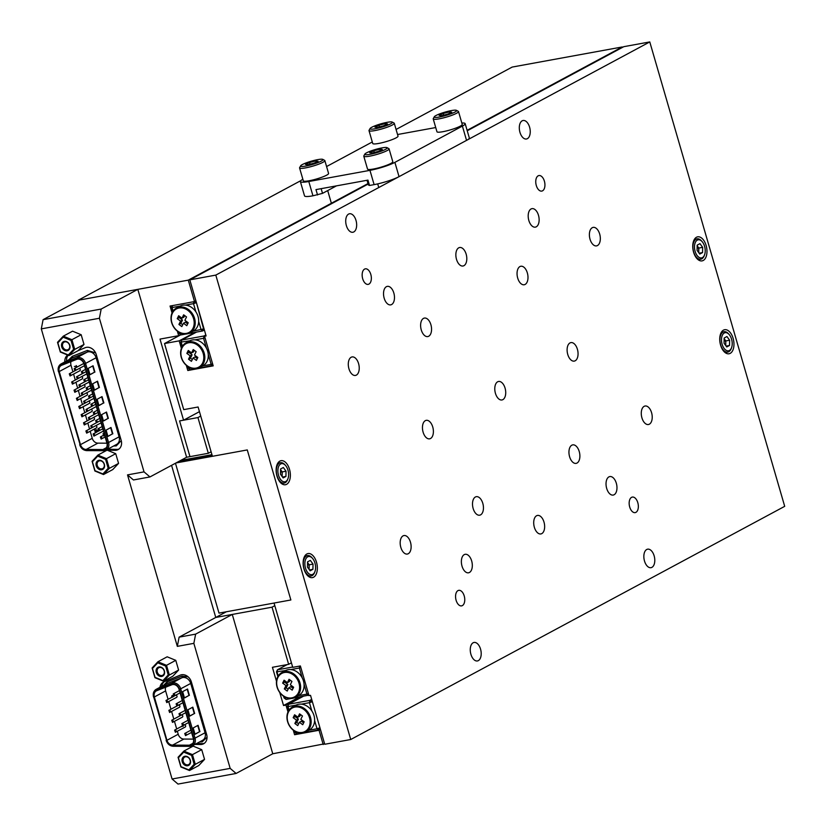 <?xml version="1.0" encoding="UTF-8"?>
<svg xmlns="http://www.w3.org/2000/svg" width="826" height="826" viewBox="0 0 826 826"><rect width="100%" height="100%" fill="white"/><g stroke="black" fill="none" stroke-linecap="round" stroke-linejoin="round"><path stroke-width="1.24" d="M186.418 333.384A13.35 10.862 -118.2 0 0 193.583 318.722A13.35 10.862 -118.2 0 0 179.046 308.015A13.35 10.862 -118.2 0 0 171.87 322.687A13.35 10.862 -118.2 0 0 186.418 333.384M179.221 307.096A14.104 11.471 61.8 0 1 193.986 316.699A14.104 11.471 61.8 0 1 189.794 332.919A14.104 11.471 61.8 0 1 187.006 333.89A14.104 11.471 61.8 0 1 172.242 324.288A14.104 11.471 61.8 0 1 176.444 308.067A14.104 11.471 61.8 0 1 179.221 307.096M196.423 302.605L203.568 328.913L193.026 331.185A14.104 11.471 -118.2 0 0 193.263 331.05A14.104 11.471 -118.2 0 0 198.684 321.479A14.104 11.471 -118.2 0 0 195.896 311.867A14.104 11.471 -118.2 0 0 185.427 305.104A14.104 11.471 -118.2 0 0 182.691 305.228A14.104 11.471 -118.2 0 0 180.171 306.074A14.104 11.471 -118.2 0 0 179.913 306.198L176.444 308.067M204.383 329.997L202.566 330.978L201.079 329.708L198.684 321.479M195.896 311.867L193.501 303.638L185.427 305.104M180.171 306.074L172.097 307.54L173.109 311.051M179.335 332.465L179.676 333.621L179.108 333.384L178.736 332.114M172.768 311.567L171.529 307.303L172.097 307.54L172.469 305.599M188.111 333.621L202.566 330.978L204.001 328.686M185.86 334.034L181.152 334.891L179.676 333.621L181.245 333.332M193.883 301.686L193.501 303.638L195.999 302.832L194.316 301.604M171.529 307.303L172.355 305.62M181.152 334.891L179.108 333.384M184.89 320.302L186.531 316.947L183.64 314.82L181.999 318.175L178.664 315.728L177.239 318.65L180.564 321.097L178.922 324.453L181.823 326.59L183.465 323.224L186.79 325.681L188.225 322.76L184.89 320.302M183.465 323.224L185.396 322.192L187.678 323.875M184.683 315.584L183.93 317.143L181.999 318.175M179.707 316.492L179.17 317.607L182.494 320.065L180.853 323.42L182.701 324.783M182.494 320.065L180.564 321.097M179.17 317.607L177.239 318.65M180.853 323.42L178.922 324.453M302.347 732.425A13.35 10.862 -118.2 0 0 309.513 717.753A13.35 10.862 -118.2 0 0 294.975 707.056A13.35 10.862 -118.2 0 0 287.809 721.717A13.35 10.862 -118.2 0 0 302.347 732.425M295.15 706.137A14.104 11.471 61.8 0 1 309.926 715.739A14.104 11.471 61.8 0 1 305.723 731.96A14.104 11.471 61.8 0 1 302.935 732.93A14.104 11.471 61.8 0 1 288.171 723.328A14.104 11.471 61.8 0 1 292.373 707.108A14.104 11.471 61.8 0 1 295.15 706.137M308.934 730.225A14.104 11.471 -118.2 0 0 309.192 730.091A14.104 11.471 -118.2 0 0 314.623 720.52A14.104 11.471 -118.2 0 0 311.825 710.897A14.104 11.471 -118.2 0 0 301.356 704.144A14.104 11.471 -118.2 0 0 298.63 704.268A14.104 11.471 -118.2 0 0 296.1 705.105A14.104 11.471 -118.2 0 0 295.842 705.239L292.373 707.108M308.955 730.225L317.008 728.749L314.623 720.52M311.825 710.897L309.43 702.668L301.356 704.144M296.1 705.105L288.026 706.581L289.048 710.081M295.264 731.495L295.605 732.662L295.037 732.425L294.665 731.144M288.697 710.608L287.458 706.344L288.026 706.581L288.47 704.279L309.874 700.365L311.701 699.385M303.328 696.297L288.47 704.279L287.458 706.344M312.352 701.646L319.93 727.716M320.312 729.038L318.495 730.019L304.04 732.652M301.8 733.065L297.092 733.932L295.605 732.662L297.184 732.373M309.43 702.668L311.929 701.873L309.874 700.365L309.43 702.668M319.507 727.954L317.008 728.749L318.495 730.019L319.507 727.954M297.092 733.932L295.037 732.425M300.819 719.343L302.471 715.987L299.57 713.85L297.928 717.216L294.593 714.758L293.168 717.68L296.503 720.138L294.851 723.493L297.752 725.62L299.394 722.265L302.729 724.712L304.154 721.79L300.819 719.343M299.394 722.265L301.325 721.232L303.607 722.905M300.612 714.624L299.859 716.173L297.928 717.216M295.646 715.533L295.099 716.648L298.423 719.095L296.782 722.461L298.64 723.813M298.423 719.095L296.503 720.138M295.099 716.648L293.168 717.68M296.782 722.461L294.851 723.493M200.728 416.067L197.941 417.564L179.593 420.919L189.97 456.644L179.593 420.919L183.568 420.197L199.448 411.658M197.941 417.564L208.317 453.288L186.614 457.253L137.828 289.358L79.73 299.972L43.086 319.662L101.185 309.048L137.828 289.358M208.317 453.288L211.105 451.791M194.988 744.402L200.491 744.515A9.024 7.341 -118.2 0 0 201.792 744.412A9.024 7.341 -118.2 0 0 203.578 743.792A9.024 7.341 -118.2 0 0 206.645 734.5L191.384 681.987A9.024 7.341 -118.2 0 0 180.326 675.11L163.93 681.873A9.024 7.341 -118.2 0 0 163.383 682.131A9.024 7.341 -118.2 0 0 159.996 687.294M196.722 743.472L202.225 743.586A9.024 7.341 -118.2 0 0 203.526 743.483A9.024 7.341 -118.2 0 0 204.404 743.255M107.173 450.17L115.02 450.325A9.024 7.341 -118.2 0 0 116.321 450.232A9.024 7.341 -118.2 0 0 118.108 449.602A9.024 7.341 -118.2 0 0 121.174 440.31L96.26 354.571A9.024 7.341 -118.2 0 0 85.202 347.705L78.243 350.575M107.669 449.21L116.755 449.396A9.024 7.341 -118.2 0 0 118.066 449.292A9.024 7.341 -118.2 0 0 118.934 449.065M230.175 768.387L236.102 773.456L178.003 784.07L172.076 779.001L230.175 768.387L193.852 643.351L177.332 646.366L127.514 474.888L144.034 471.873L99.399 318.258L41.3 328.882L172.076 779.001M41.3 328.882L43.086 319.662M236.102 773.456L272.756 753.766L232.271 614.441L215.762 617.456L171.571 465.337L215.762 617.456L226.376 611.756M177.332 646.366L179.118 637.145L195.628 634.131L232.271 614.441M195.628 634.131L193.852 643.351M179.118 637.145L215.762 617.456L272.033 607.182L274.81 605.685M144.034 471.873L149.96 476.943L133.451 479.968L127.514 474.888M149.96 476.943L186.614 457.253M101.185 309.048L99.399 318.258M105.924 450.139L107.081 450.16M67.691 355.066A9.024 7.341 -118.2 0 0 64.81 361.912M68.186 355.273A9.024 7.341 -118.2 0 0 66.545 360.983M164.322 681.708A9.024 7.341 -118.2 0 0 161.731 686.354M276.483 681.243L272.425 667.294L288.635 664.331L291.423 662.834M467.103 130.322L622.257 46.958L512.172 67.071L396.077 129.455M195.907 300.819L194.513 301.573L188.287 280.138L78.202 300.251L300.943 180.574M188.287 280.138L367.983 183.579M272.756 753.766L324.597 743.792M320.447 729.503L319.053 730.256L323.214 744.546M301.8 696.576L285.982 705.074L283.535 705.518L299.353 697.02M283.535 705.518L279.746 692.487M288.635 664.331L272.033 607.182M183.568 420.197L160.007 339.094L178.664 335.686L180.729 334.582M194.513 301.573L170.053 306.043L172.056 312.94M177.342 331.123L178.664 335.686M293.271 730.163L294.593 734.727L319.053 730.256M285.982 705.074L287.985 711.971M296.658 733.612L294.593 734.727M196.02 368.117A13.35 10.862 -118.2 0 0 203.196 353.456A13.35 10.862 -118.2 0 0 188.658 342.759A13.35 10.862 -118.2 0 0 181.483 357.421A13.35 10.862 -118.2 0 0 196.02 368.117M188.834 341.83A14.104 11.471 61.8 0 1 203.599 351.432A14.104 11.471 61.8 0 1 199.396 367.653A14.104 11.471 61.8 0 1 196.619 368.623A14.104 11.471 61.8 0 1 181.854 359.021A14.104 11.471 61.8 0 1 186.046 342.8A14.104 11.471 61.8 0 1 188.834 341.83M208.255 354.395A14.104 11.471 61.8 0 1 202.876 365.794A14.104 11.471 61.8 0 1 202.618 365.918L211.146 364.369L208.255 354.395A14.104 11.471 61.8 0 0 206.469 348.252L203.568 338.288L195.039 339.847A14.104 11.471 61.8 0 1 206.469 348.252M186.046 342.8L189.515 340.942A14.104 11.471 61.8 0 1 189.774 340.808A14.104 11.471 61.8 0 1 192.303 339.971A14.104 11.471 61.8 0 1 195.039 339.847M196.144 351.68L194.502 355.046L197.827 357.493L196.402 360.415L193.077 357.968L191.425 361.323L188.534 359.196L190.176 355.83L186.841 353.383L188.276 350.461L191.601 352.909L193.243 349.553L196.144 351.68M188.359 366.858L188.824 368.448L190.858 368.076M213.056 365.402L197.724 368.355M195.473 368.768L190.31 369.707L188.256 368.2L187.75 366.455M182.061 346.858L180.677 342.129L181.689 340.064L204.012 335.986L205.839 335.005M196.547 332.083L181.689 340.064L181.245 342.367L182.391 346.29M189.774 340.808L180.677 342.129M204.641 336.44L204.012 335.986L203.568 338.288L205.044 337.813M212.623 363.894L211.146 364.369L212.633 365.629L212.943 364.999M188.256 368.2L190.31 369.707M194.296 350.317L193.532 351.876L191.601 352.909M192.313 359.516L190.465 358.154L192.107 354.798L188.772 352.341L189.319 351.226M197.29 358.608L194.998 356.925L193.077 357.968M190.465 358.154L188.534 359.196M192.107 354.798L190.176 355.83M188.772 352.341L186.841 353.383M291.815 697.856A13.35 10.862 -118.2 0 0 298.991 683.185A13.35 10.862 -118.2 0 0 284.454 672.488A13.35 10.862 -118.2 0 0 277.278 687.149A13.35 10.862 -118.2 0 0 291.815 697.856M284.629 671.569A14.104 11.471 61.8 0 1 299.394 681.171A14.104 11.471 61.8 0 1 295.202 697.392A14.104 11.471 61.8 0 1 292.414 698.362A14.104 11.471 61.8 0 1 277.65 688.76A14.104 11.471 61.8 0 1 281.842 672.54A14.104 11.471 61.8 0 1 284.629 671.569M281.842 672.54L285.321 670.671A14.104 11.471 61.8 0 1 285.569 670.536A14.104 11.471 61.8 0 1 288.098 669.7A14.104 11.471 61.8 0 1 290.835 669.576A14.104 11.471 61.8 0 1 302.264 677.981A14.104 11.471 61.8 0 1 304.051 684.135A14.104 11.471 61.8 0 1 298.671 695.523A14.104 11.471 61.8 0 1 298.413 695.657M291.939 681.419L290.298 684.775L293.633 687.222L292.197 690.144L288.873 687.697L287.231 691.052L284.33 688.925L285.972 685.559L282.647 683.112L284.072 680.19L287.396 682.648L289.048 679.282L291.939 681.419M302.264 677.981L299.363 668.017L290.835 669.576M298.423 695.657L306.942 694.098L304.051 684.135M284.154 696.586L284.619 698.177L286.653 697.805M308.852 695.131L293.519 698.084M291.268 698.497L286.106 699.446L284.051 697.939L283.545 696.194M277.856 676.597L276.483 671.858L277.484 669.793L292.641 667.026M287.138 664.61L277.484 669.793L277.04 672.096L278.186 676.019M285.569 670.536L276.483 671.858M308.418 693.623L306.942 694.098L308.428 695.368L308.738 694.728M299.745 666.066L299.363 668.017L300.84 667.542M284.051 697.939L286.106 699.446M290.091 680.056L289.327 681.605L287.396 682.648M288.109 689.245L286.261 687.882L287.902 684.527L284.567 682.08L285.115 680.965M293.085 688.337L290.793 686.664L288.873 687.697M286.261 687.882L284.33 688.925M287.902 684.527L285.972 685.559M284.567 682.08L282.647 683.112M181.379 348.376L179.201 340.859L164.519 343.544L183.723 409.634L198.095 407.001L212.416 456.303L247.273 449.933L290.866 599.975L219.004 613.109L175.463 463.241M179.005 461.342A26.329 14.827 -100.4 0 1 179.345 461.249L212.117 455.26M350.73 739.518L784.7 506.338L649.773 41.93L215.803 275.099L350.73 739.518L324.742 744.267L310.514 695.327L308.986 695.606L300.375 665.952L292.734 667.346L274.046 603.042L290.866 599.975L247.273 449.933L176 462.963M180.822 460.371L211.941 454.682M280.551 469.664A4.698 2.643 -100.4 0 1 280.871 470.056A4.698 2.643 -100.4 0 1 282.162 474.516A4.698 2.643 -100.4 0 1 281.914 476.199M307.53 562.537A4.698 2.643 -100.4 0 1 307.85 562.94A4.698 2.643 -100.4 0 1 309.151 567.4A4.698 2.643 -100.4 0 1 308.893 569.083M280.706 463.954A9.22 5.193 79.6 0 0 278.527 475.249A9.22 5.193 79.6 0 0 285.796 481.465A9.22 5.193 79.6 0 0 287.944 478.708A9.22 5.193 79.6 0 0 285.517 465.441A9.22 5.193 79.6 0 0 280.706 463.954M287.944 478.708L287.593 479.617A10.346 5.823 -100.4 0 1 285.187 482.704A10.346 5.823 -100.4 0 1 284.196 483.055A10.346 5.823 -100.4 0 1 276.793 474.836A10.346 5.823 -100.4 0 1 279.477 463.056A10.346 5.823 -100.4 0 1 280.479 462.705A10.346 5.823 -100.4 0 1 284.877 464.718L285.517 465.441M307.695 556.838A9.22 5.193 79.6 0 0 305.506 568.133A9.22 5.193 79.6 0 0 312.775 574.349A9.22 5.193 79.6 0 0 314.923 571.592A9.22 5.193 79.6 0 0 312.496 558.324A9.22 5.193 79.6 0 0 307.695 556.838M314.923 571.592L314.582 572.49A10.346 5.823 -100.4 0 1 312.176 575.588A10.346 5.823 -100.4 0 1 311.175 575.939A10.346 5.823 -100.4 0 1 303.782 567.72A10.346 5.823 -100.4 0 1 306.467 555.939A10.346 5.823 -100.4 0 1 307.458 555.588A10.346 5.823 -100.4 0 1 311.856 557.602L312.496 558.324M306.859 553.978A12.225 6.887 -100.4 0 1 308.036 553.565A12.225 6.887 -100.4 0 1 316.781 563.28A12.225 6.887 -100.4 0 1 313.612 577.198A12.225 6.887 -100.4 0 1 312.435 577.622A12.225 6.887 -100.4 0 1 303.689 567.906A12.225 6.887 -100.4 0 1 306.859 553.978M279.88 461.104A12.225 6.887 -100.4 0 1 281.057 460.681A12.225 6.887 -100.4 0 1 289.792 470.397A12.225 6.887 -100.4 0 1 286.622 484.315A12.225 6.887 -100.4 0 1 285.445 484.738A12.225 6.887 -100.4 0 1 276.7 475.022A12.225 6.887 -100.4 0 1 279.88 461.104M697.474 246.2A4.698 2.643 79.6 0 0 697.165 245.807L697.474 246.2A4.698 2.643 79.6 0 1 698.775 250.67L698.827 248.058L697.474 246.2M698.528 252.353A4.698 2.643 79.6 0 0 698.775 250.67L698.744 252.653M725.507 345.237A4.698 2.643 79.6 0 0 725.765 343.554A4.698 2.643 79.6 0 0 724.464 339.083A4.698 2.643 79.6 0 0 724.144 338.691M697.32 240.108A9.22 5.193 79.6 0 0 695.131 251.393A9.22 5.193 79.6 0 0 702.399 257.609A9.22 5.193 79.6 0 0 704.547 254.862A9.22 5.193 79.6 0 0 702.121 241.584A9.22 5.193 79.6 0 0 697.32 240.108M704.547 254.862L704.206 255.761A10.346 5.823 -100.4 0 1 701.801 258.848A10.346 5.823 -100.4 0 1 700.799 259.199A10.346 5.823 -100.4 0 1 693.406 250.98A10.346 5.823 -100.4 0 1 696.091 239.199A10.346 5.823 -100.4 0 1 697.082 238.848A10.346 5.823 -100.4 0 1 701.481 240.862L702.121 241.584M724.299 332.992A9.22 5.193 79.6 0 0 722.12 344.277A9.22 5.193 79.6 0 0 729.389 350.492A9.22 5.193 79.6 0 0 731.537 347.746A9.22 5.193 79.6 0 0 729.11 334.468A9.22 5.193 79.6 0 0 724.299 332.992M731.537 347.746L731.196 348.644A10.346 5.823 -100.4 0 1 728.78 351.731A10.346 5.823 -100.4 0 1 727.789 352.082A10.346 5.823 -100.4 0 1 720.386 343.864A10.346 5.823 -100.4 0 1 723.07 332.083A10.346 5.823 -100.4 0 1 724.072 331.732A10.346 5.823 -100.4 0 1 728.47 333.745L729.11 334.468M730.215 353.352A12.225 6.887 79.6 0 0 733.395 339.424A12.225 6.887 79.6 0 0 724.65 329.719A12.225 6.887 79.6 0 0 723.473 330.132A12.225 6.887 79.6 0 0 720.303 344.05A12.225 6.887 79.6 0 0 729.048 353.765A12.225 6.887 79.6 0 0 730.215 353.352M703.236 260.469A12.225 6.887 79.6 0 0 706.406 246.551A12.225 6.887 79.6 0 0 697.66 236.835A12.225 6.887 79.6 0 0 696.483 237.248A12.225 6.887 79.6 0 0 693.313 251.166A12.225 6.887 79.6 0 0 702.059 260.882A12.225 6.887 79.6 0 0 703.236 260.469M502.848 399.65A9.406 5.297 79.6 0 0 505.285 388.943A9.406 5.297 79.6 0 0 498.563 381.467A9.406 5.297 79.6 0 0 497.655 381.788A9.406 5.297 79.6 0 0 495.218 392.495A9.406 5.297 79.6 0 0 501.94 399.97A9.406 5.297 79.6 0 0 502.848 399.65M577.013 463.056A9.406 5.297 79.6 0 0 579.449 452.349A9.406 5.297 79.6 0 0 572.728 444.873A9.406 5.297 79.6 0 0 571.829 445.193A9.406 5.297 79.6 0 0 569.382 455.9A9.406 5.297 79.6 0 0 576.114 463.376A9.406 5.297 79.6 0 0 577.013 463.056M480.577 514.866A9.406 5.297 79.6 0 0 483.014 504.159A9.406 5.297 79.6 0 0 476.292 496.684A9.406 5.297 79.6 0 0 475.384 497.004A9.406 5.297 79.6 0 0 472.947 507.722A9.406 5.297 79.6 0 0 479.669 515.187A9.406 5.297 79.6 0 0 480.577 514.866M428.684 336.254A9.406 5.297 79.6 0 0 431.12 325.537A9.406 5.297 79.6 0 0 424.399 318.072A9.406 5.297 79.6 0 0 423.49 318.392A9.406 5.297 79.6 0 0 421.053 329.099A9.406 5.297 79.6 0 0 427.775 336.574A9.406 5.297 79.6 0 0 428.684 336.254M525.119 284.433A9.406 5.297 79.6 0 0 527.556 273.726A9.406 5.297 79.6 0 0 520.834 266.251A9.406 5.297 79.6 0 0 519.926 266.571A9.406 5.297 79.6 0 0 517.489 277.278A9.406 5.297 79.6 0 0 524.211 284.753A9.406 5.297 79.6 0 0 525.119 284.433M541.773 533.617A9.406 5.297 79.6 0 0 544.21 522.91A9.406 5.297 79.6 0 0 537.478 515.434A9.406 5.297 79.6 0 0 536.58 515.754A9.406 5.297 79.6 0 0 534.143 526.461A9.406 5.297 79.6 0 0 540.865 533.937A9.406 5.297 79.6 0 0 541.773 533.617M469.436 572.48A9.406 5.297 79.6 0 0 471.883 561.773A9.406 5.297 79.6 0 0 465.152 554.298A9.406 5.297 79.6 0 0 464.253 554.618A9.406 5.297 79.6 0 0 461.806 565.325A9.406 5.297 79.6 0 0 468.538 572.8A9.406 5.297 79.6 0 0 469.436 572.48M430.522 438.513A9.406 5.297 79.6 0 0 432.958 427.806A9.406 5.297 79.6 0 0 426.237 420.331A9.406 5.297 79.6 0 0 425.328 420.651A9.406 5.297 79.6 0 0 422.891 431.358A9.406 5.297 79.6 0 0 429.613 438.833A9.406 5.297 79.6 0 0 430.522 438.513M391.596 304.546A9.406 5.297 79.6 0 0 394.043 293.839A9.406 5.297 79.6 0 0 387.311 286.364A9.406 5.297 79.6 0 0 386.413 286.684A9.406 5.297 79.6 0 0 383.966 297.401A9.406 5.297 79.6 0 0 390.698 304.866A9.406 5.297 79.6 0 0 391.596 304.546M463.923 265.683A9.406 5.297 79.6 0 0 466.37 254.976A9.406 5.297 79.6 0 0 459.638 247.511A9.406 5.297 79.6 0 0 458.74 247.821A9.406 5.297 79.6 0 0 456.293 258.538A9.406 5.297 79.6 0 0 463.025 266.003A9.406 5.297 79.6 0 0 463.923 265.683M536.26 226.82A9.406 5.297 79.6 0 0 538.697 216.113A9.406 5.297 79.6 0 0 531.975 208.648A9.406 5.297 79.6 0 0 531.066 208.957A9.406 5.297 79.6 0 0 528.63 219.675A9.406 5.297 79.6 0 0 535.351 227.14A9.406 5.297 79.6 0 0 536.26 226.82M575.175 360.786A9.406 5.297 79.6 0 0 577.622 350.079A9.406 5.297 79.6 0 0 570.89 342.604A9.406 5.297 79.6 0 0 569.992 342.924A9.406 5.297 79.6 0 0 567.545 353.642A9.406 5.297 79.6 0 0 574.277 361.107A9.406 5.297 79.6 0 0 575.175 360.786M614.1 494.753A9.406 5.297 79.6 0 0 616.537 484.046A9.406 5.297 79.6 0 0 609.815 476.571A9.406 5.297 79.6 0 0 608.907 476.891A9.406 5.297 79.6 0 0 606.47 487.598A9.406 5.297 79.6 0 0 613.191 495.073A9.406 5.297 79.6 0 0 614.1 494.753M527.37 138.675A9.406 5.297 79.6 0 0 529.807 127.968A9.406 5.297 79.6 0 0 523.085 120.493A9.406 5.297 79.6 0 0 522.177 120.813A9.406 5.297 79.6 0 0 519.74 131.52A9.406 5.297 79.6 0 0 526.461 138.995A9.406 5.297 79.6 0 0 527.37 138.675M353.786 231.941A9.406 5.297 79.6 0 0 356.223 221.234A9.406 5.297 79.6 0 0 349.501 213.758A9.406 5.297 79.6 0 0 348.593 214.079A9.406 5.297 79.6 0 0 346.156 224.796A9.406 5.297 79.6 0 0 352.878 232.261A9.406 5.297 79.6 0 0 353.786 231.941M478.326 660.635A9.406 5.297 79.6 0 0 480.763 649.917A9.406 5.297 79.6 0 0 474.041 642.452A9.406 5.297 79.6 0 0 473.133 642.773A9.406 5.297 79.6 0 0 470.696 653.48A9.406 5.297 79.6 0 0 477.418 660.955A9.406 5.297 79.6 0 0 478.326 660.635M651.91 567.359A9.406 5.297 79.6 0 0 654.357 556.652A9.406 5.297 79.6 0 0 647.625 549.176A9.406 5.297 79.6 0 0 646.727 549.497A9.406 5.297 79.6 0 0 644.28 560.204A9.406 5.297 79.6 0 0 651.012 567.679A9.406 5.297 79.6 0 0 651.91 567.359M408.25 553.73A9.406 5.297 79.6 0 0 410.687 543.023A9.406 5.297 79.6 0 0 403.966 535.547A9.406 5.297 79.6 0 0 403.057 535.867A9.406 5.297 79.6 0 0 400.62 546.585A9.406 5.297 79.6 0 0 407.342 554.05A9.406 5.297 79.6 0 0 408.25 553.73M356.357 375.118A9.406 5.297 79.6 0 0 358.794 364.4A9.406 5.297 79.6 0 0 352.072 356.935A9.406 5.297 79.6 0 0 351.164 357.255A9.406 5.297 79.6 0 0 348.727 367.962A9.406 5.297 79.6 0 0 355.448 375.438A9.406 5.297 79.6 0 0 356.357 375.118M597.446 245.57A9.406 5.297 79.6 0 0 599.893 234.863A9.406 5.297 79.6 0 0 593.161 227.387A9.406 5.297 79.6 0 0 592.263 227.708A9.406 5.297 79.6 0 0 589.816 238.415A9.406 5.297 79.6 0 0 596.548 245.89A9.406 5.297 79.6 0 0 597.446 245.57M649.339 424.192A9.406 5.297 79.6 0 0 651.786 413.485A9.406 5.297 79.6 0 0 645.054 406.01A9.406 5.297 79.6 0 0 644.156 406.33A9.406 5.297 79.6 0 0 641.709 417.037A9.406 5.297 79.6 0 0 648.441 424.512A9.406 5.297 79.6 0 0 649.339 424.192M635.927 512.347A7.899 4.45 79.6 0 0 637.982 503.354A7.899 4.45 79.6 0 0 632.334 497.076A7.899 4.45 79.6 0 0 631.57 497.345A7.899 4.45 79.6 0 0 629.526 506.338A7.899 4.45 79.6 0 0 635.173 512.616A7.899 4.45 79.6 0 0 635.927 512.347M462.343 605.613A7.899 4.45 79.6 0 0 464.398 596.62A7.899 4.45 79.6 0 0 458.74 590.342A7.899 4.45 79.6 0 0 457.986 590.611A7.899 4.45 79.6 0 0 455.931 599.604A7.899 4.45 79.6 0 0 461.579 605.881A7.899 4.45 79.6 0 0 462.343 605.613M368.933 284.103A7.899 4.45 79.6 0 0 370.988 275.11A7.899 4.45 79.6 0 0 365.34 268.832A7.899 4.45 79.6 0 0 364.576 269.1A7.899 4.45 79.6 0 0 362.521 278.094A7.899 4.45 79.6 0 0 368.179 284.371A7.899 4.45 79.6 0 0 368.933 284.103M542.527 190.827A7.899 4.45 79.6 0 0 544.571 181.834A7.899 4.45 79.6 0 0 538.924 175.556A7.899 4.45 79.6 0 0 538.16 175.824A7.899 4.45 79.6 0 0 536.115 184.817A7.899 4.45 79.6 0 0 541.763 191.095A7.899 4.45 79.6 0 0 542.527 190.827M280.551 469.612L282.213 471.914L282.131 476.499M307.53 562.496L309.192 564.798L309.11 569.382M307.551 561.876L310.328 560.379L313.023 564.096L312.92 569.31L310.142 570.807L307.448 567.09L307.551 561.876M280.561 468.992L283.349 467.495L286.033 471.212L285.941 476.426L283.153 477.924L280.468 474.207L280.561 468.992M725.724 345.536L725.806 340.942L724.144 338.65M215.803 275.099L189.815 279.859L206.108 335.945L204.58 336.223L213.191 365.866L187.812 370.513L186.304 365.329M649.773 41.93L623.785 46.679L467.237 130.787M189.815 279.859L368.117 184.053M204.58 336.223L205.973 335.47M187.812 370.513L189.877 369.398M179.201 340.859L195.019 332.362M164.519 343.544L180.925 334.726M724.154 338.02L724.061 343.234L726.756 346.951L729.534 345.454L729.626 340.25L726.942 336.523L724.154 338.02M697.175 245.146L697.082 250.35L699.767 254.067L702.554 252.58L702.647 247.366L699.952 243.649L697.175 245.146M698.827 248.058L702.647 247.366M699.137 253.2L702.554 252.58M725.806 340.942L729.626 340.25M726.116 346.084L729.534 345.454M282.213 471.914L286.033 471.212M282.523 477.046L285.941 476.426M309.192 564.798L313.023 564.096M309.513 569.93L312.92 569.31M309.905 165.148A11.657 1.724 -16.2 0 0 322.79 159.377A11.657 1.724 -16.2 0 0 313.684 160.533A11.657 1.724 -16.2 0 0 300.654 165.809A11.657 1.724 -16.2 0 0 309.905 165.148M300.654 165.809L299.631 167.626A13.164 1.941 -16.2 0 0 299.57 167.946A13.164 1.941 -16.2 0 0 310.07 166.873A13.164 1.941 -16.2 0 0 324.855 160.595A13.164 1.941 -16.2 0 0 324.628 160.358L322.79 159.377M299.57 167.946L303.307 180.801A13.164 1.941 -16.2 0 0 313.808 179.727A13.164 1.941 -16.2 0 0 328.583 173.46L324.855 160.595M318.113 161.225L314.014 163.176L307.695 164.787L305.475 164.457L309.574 162.505L315.893 160.894L318.113 161.225M310.06 164.188L309.574 162.505M316.244 162.113L315.893 160.894M379.34 127.834A11.657 1.724 -16.2 0 0 392.226 122.072A11.657 1.724 -16.2 0 0 383.119 123.229A11.657 1.724 -16.2 0 0 370.089 128.505A11.657 1.724 -16.2 0 0 379.34 127.834M370.089 128.505L369.067 130.312A13.164 1.941 -16.2 0 0 369.005 130.632A13.164 1.941 -16.2 0 0 379.506 129.558A13.164 1.941 -16.2 0 0 394.281 123.291A13.164 1.941 -16.2 0 0 394.064 123.053L392.226 122.072M369.005 130.632L372.733 143.497A13.164 1.941 -16.2 0 0 383.243 142.423A13.164 1.941 -16.2 0 0 398.018 136.145L394.281 123.291M387.549 123.91L383.45 125.862L377.131 127.483L374.911 127.152L379.01 125.201L385.329 123.58L387.549 123.91M379.495 126.874L379.01 125.201M385.68 124.798L385.329 123.58M374.116 153.409A11.657 1.724 -16.2 0 0 387.012 147.637A11.657 1.724 -16.2 0 0 377.905 148.804A11.657 1.724 -16.2 0 0 364.865 154.07A11.657 1.724 -16.2 0 0 374.116 153.409M364.865 154.07L363.843 155.887A13.164 1.941 -16.2 0 0 363.781 156.207A13.164 1.941 -16.2 0 0 374.292 155.133A13.164 1.941 -16.2 0 0 389.067 148.866A13.164 1.941 -16.2 0 0 388.839 148.618L387.012 147.637M363.781 156.207L367.518 169.072A13.164 1.941 -16.2 0 0 378.029 167.998A13.164 1.941 -16.2 0 0 392.804 161.72L389.067 148.866M382.324 149.485L378.236 151.437L371.917 153.058L369.687 152.727L373.786 150.776L380.105 149.155L382.324 149.485M374.271 152.449L373.786 150.776M380.466 150.373L380.105 149.155M443.552 116.105A11.657 1.724 -16.2 0 0 456.448 110.333A11.657 1.724 -16.2 0 0 447.341 111.489A11.657 1.724 -16.2 0 0 434.3 116.765A11.657 1.724 -16.2 0 0 443.552 116.105M434.3 116.765L433.278 118.583A13.164 1.941 -16.2 0 0 433.216 118.903A13.164 1.941 -16.2 0 0 443.727 117.829A13.164 1.941 -16.2 0 0 458.502 111.551A13.164 1.941 -16.2 0 0 458.275 111.314L456.448 110.333M433.216 118.903L436.954 131.757A13.164 1.941 -16.2 0 0 447.465 130.684A13.164 1.941 -16.2 0 0 462.24 124.416L458.502 111.551M451.76 112.181L447.671 114.133L441.352 115.743L439.122 115.413L443.221 113.461L449.54 111.851L451.76 112.181M443.707 115.144L443.221 113.461M449.891 113.069L449.54 111.851M466.545 140.379L462.395 126.089A18.812 2.777 -16.2 0 0 465.162 123.642L469.313 137.921A18.812 2.777 163.8 0 1 466.545 140.379L399.041 176.65A18.812 2.777 163.8 0 1 374.106 184.632L369.521 185.468L368.386 184.983L367.023 180.274M326.58 166.542L370.657 142.857A18.812 2.777 -16.2 0 1 372.309 142.031M302.863 179.283A18.812 2.777 -16.2 0 0 300.375 181.575A18.812 2.777 -16.2 0 0 308.79 181.513L312.951 195.803A18.812 2.777 163.8 0 1 304.526 195.865L300.375 181.575M374.106 184.632L369.955 170.342L308.79 181.513M369.955 170.342A18.812 2.777 -16.2 0 0 394.89 162.361L399.041 176.65M462.395 126.089L394.89 162.361M465.162 123.642A18.812 2.777 -16.2 0 0 461.837 123.033M397.554 134.524L435.725 127.545M321.149 188.658L322.522 193.367L312.951 195.803M317.535 194.967L315.976 189.608L367.962 180.109L369.521 185.468M322.522 193.367L336.502 185.85M67.112 350.813A4.987 4.047 61.8 0 1 61.692 346.817A4.987 4.047 61.8 0 1 64.366 341.345A4.987 4.047 61.8 0 1 69.797 345.34A4.987 4.047 61.8 0 1 67.112 350.813M64.955 341.85A4.233 3.438 -118.2 0 0 64.118 342.14A4.233 3.438 -118.2 0 0 62.859 347.013A4.233 3.438 -118.2 0 0 67.298 349.894A4.233 3.438 -118.2 0 0 68.124 349.594A4.233 3.438 -118.2 0 0 69.384 344.731A4.233 3.438 -118.2 0 0 64.955 341.85M73.617 349.315L71.036 340.426L63.158 337.194L57.861 342.842L60.443 351.731L68.321 354.963L73.617 349.315L74.743 349.408L68.95 355.583L60.339 352.041L57.51 342.325L63.303 336.161L72.564 331.185L81.175 334.726L71.914 339.703L74.743 349.408L83.994 344.442L81.175 334.726M68.321 354.963L68.95 355.583L78.202 350.616L83.994 344.442M63.158 337.194L63.303 336.161L71.914 339.703L71.036 340.426M57.51 342.325L57.861 342.842M101.681 469.777A4.987 4.047 61.8 0 1 96.25 465.781A4.987 4.047 61.8 0 1 98.924 460.309A4.987 4.047 61.8 0 1 104.355 464.295A4.987 4.047 61.8 0 1 101.681 469.777M99.523 460.815A4.233 3.438 -118.2 0 0 98.686 461.104A4.233 3.438 -118.2 0 0 97.427 465.967A4.233 3.438 -118.2 0 0 101.856 468.848A4.233 3.438 -118.2 0 0 102.692 468.559A4.233 3.438 -118.2 0 0 103.952 463.696A4.233 3.438 -118.2 0 0 99.523 460.815M108.185 468.28L105.604 459.39L97.716 456.148L92.419 461.796L95 470.686L102.889 473.928L108.185 468.28L109.3 468.373L103.508 474.547L94.897 471.006L92.078 461.29L97.86 455.116L107.122 450.139L115.733 453.68L106.482 458.657L109.3 468.373L118.562 463.396L115.733 453.68M102.889 473.928L103.508 474.547L112.77 469.571L118.562 463.396M97.716 456.148L97.86 455.116L106.482 458.657L105.604 459.39M161.72 676.432A4.987 4.047 61.8 0 1 156.29 672.447A4.987 4.047 61.8 0 1 158.964 666.964A4.987 4.047 61.8 0 1 164.395 670.96A4.987 4.047 61.8 0 1 161.72 676.432M159.563 667.48A4.233 3.438 -118.2 0 0 158.726 667.769A4.233 3.438 -118.2 0 0 157.467 672.632A4.233 3.438 -118.2 0 0 161.896 675.513A4.233 3.438 -118.2 0 0 162.732 675.224A4.233 3.438 -118.2 0 0 163.992 670.361A4.233 3.438 -118.2 0 0 159.563 667.48M168.225 674.945L165.644 666.055L157.756 662.813L152.459 668.461L155.04 677.351L162.929 680.593L168.225 674.945L169.34 675.038L163.548 681.213L154.937 677.671L152.118 667.955L157.911 661.781L167.162 656.804L175.773 660.346L166.522 665.322L169.34 675.038L178.602 670.062L175.773 660.346M162.929 680.593L163.548 681.213L172.81 676.236L178.602 670.062M157.756 662.813L157.911 661.781L166.522 665.322L165.644 666.055M187.667 765.743A4.987 4.047 61.8 0 1 182.236 761.758A4.987 4.047 61.8 0 1 184.91 756.275A4.987 4.047 61.8 0 1 190.341 760.271A4.987 4.047 61.8 0 1 187.667 765.743M185.509 756.781A4.233 3.438 -118.2 0 0 184.673 757.081A4.233 3.438 -118.2 0 0 183.413 761.944A4.233 3.438 -118.2 0 0 187.843 764.824A4.233 3.438 -118.2 0 0 188.679 764.535A4.233 3.438 -118.2 0 0 189.939 759.672A4.233 3.438 -118.2 0 0 185.509 756.781M194.172 764.257L191.591 755.367L183.702 752.125L178.406 757.772L180.987 766.662L188.875 769.904L194.172 764.257L195.287 764.349L189.495 770.524L180.884 766.982L178.065 757.266L183.857 751.092L193.108 746.115L201.72 749.657L192.468 754.634L195.287 764.349L204.549 759.373L201.72 749.657M188.875 769.904L189.495 770.524L198.756 765.547L204.549 759.373M183.702 752.125L183.857 751.092L192.468 754.634L191.591 755.367M121.246 440.588L116.28 445.885L113.678 445.978M83.932 363.884A5.927 4.811 -118.2 0 0 77.479 359.134A5.927 4.811 -118.2 0 0 76.735 359.351L61.682 365.257A5.927 4.811 -118.2 0 0 61.258 365.453A5.927 4.811 -118.2 0 0 59.245 371.545L80.483 444.646A5.927 4.811 -118.2 0 0 86.152 449.458L102.94 449.54A5.927 4.811 -118.2 0 0 104.892 449.065A5.927 4.811 -118.2 0 0 106.905 442.973L83.932 363.884M89.982 374.632L94.525 372.185L92.718 365.959M107.907 436.334L112.45 433.887L110.643 427.661M94.463 390.058L99.006 387.611L97.2 381.385M103.426 420.909L107.969 418.462L106.162 412.236M98.944 405.483L103.487 403.036L101.681 396.81M94.918 372.113L93.07 365.763L88.165 368.396L90.013 374.746L94.525 372.185M112.842 433.815L110.994 427.465L106.1 430.098L107.938 436.448L112.45 433.887M99.399 387.539L97.551 381.189L92.646 383.822L94.494 390.171L99.006 387.611M108.361 418.39L106.513 412.04L101.619 414.673L103.457 421.023L107.969 418.462M103.88 402.964L102.032 396.614L97.127 399.247L98.975 405.597L103.487 403.036M106.967 443.19L97.902 443.139L86.152 449.458M80.483 444.646L92.244 438.327A5.927 4.811 -118.2 0 0 97.902 443.139M92.244 438.327L90.199 431.275M89.538 429.024L87.824 423.118M87.164 420.857L85.45 414.951M84.799 412.701L83.075 406.784M82.424 404.534L80.7 398.617M80.05 396.366L78.336 390.45M77.675 388.199L75.961 382.283M75.3 380.032L73.586 374.116M72.936 371.865L71.005 365.226L59.245 371.545M71.015 361.592A5.927 4.811 -118.2 0 0 71.005 365.226M68.899 359.723L72.296 356.316L87.339 350.41L95.609 352.878M95.63 425.782A1.146 0.929 61.8 0 1 96.301 427.951M81.402 376.79A1.146 0.929 61.8 0 1 82.063 378.958M86.141 393.114A1.146 0.929 61.8 0 1 86.813 395.293M93.266 417.615A1.146 0.929 61.8 0 1 93.927 419.784M90.891 409.448A1.146 0.929 61.8 0 1 91.562 411.627M88.516 401.281A1.146 0.929 61.8 0 1 89.187 403.46M79.028 368.623A1.146 0.929 61.8 0 1 79.699 370.791M83.767 384.957A1.146 0.929 61.8 0 1 84.438 387.126M104.85 435.137L104.138 434.879L103.601 435.994L104.045 434.93L104.747 435.188M96.601 432.008L95.506 432.876L95.888 431.957L96.714 432.05M95.403 432.938L95.888 431.957L95.403 432.938M94.587 429.881L96.621 430.873L96.157 429.665L97.251 430.408L96.787 431.348L95.227 430.707L95.114 431.699L94.587 429.881L96.828 430.46M96.157 429.665L97.354 430.356L96.787 431.348M95.372 430.8L95.496 431.626M97.354 430.356L96.89 431.296L97.354 430.356M104.303 434.001L103.147 434.218L104.159 433.516M103.002 433.733L104.148 433.485M76.322 366.094L76.157 365.536L76.859 366.517L74.381 366.445M76.157 365.536L76.859 366.517M207.058 737.215L202.246 741.8L199.655 741.893M179.036 689.297A5.927 4.811 -118.2 0 0 172.593 684.558A5.927 4.811 -118.2 0 0 171.849 684.764L156.795 690.67A5.927 4.811 -118.2 0 0 156.372 690.866A5.927 4.811 -118.2 0 0 154.359 696.968L166.945 740.303A5.927 4.811 -118.2 0 0 172.613 745.114L189.402 745.197A5.927 4.811 -118.2 0 0 191.353 744.722A5.927 4.811 -118.2 0 0 193.367 738.62L179.036 689.297M184.456 697.867L188.999 695.43L187.192 689.194M194.998 734.169L199.541 731.722L197.734 725.486M189.732 716.018L194.275 713.571L192.458 707.345M189.391 695.358L187.543 689.008L182.649 691.641L184.487 697.991L188.999 695.43M199.933 731.65L198.085 725.3L193.191 727.933L195.039 734.283L199.541 731.722M194.657 713.499L192.819 707.149L187.915 709.782L189.763 716.132L194.275 713.571M193.49 739.105L183.878 739.063L172.613 745.114M166.945 740.303L178.209 734.242A5.927 4.811 -118.2 0 0 183.878 739.063M178.209 734.242L177.342 731.258M176.692 729.007L174.472 721.366M173.821 719.116L171.601 711.475M170.941 709.224L168.731 701.584M168.07 699.333L165.623 690.908L154.359 696.968M165.665 687.191A5.927 4.811 -118.2 0 0 165.623 690.908M163.517 685.404L166.914 681.997L181.957 676.091L188.091 676.814M178.22 705.363A1.146 0.929 61.8 0 1 179.831 705.92A1.146 0.929 61.8 0 1 179.263 707.314M183.961 725.145A1.146 0.929 61.8 0 1 185.582 725.703A1.146 0.929 61.8 0 1 185.014 727.097M181.09 715.254A1.146 0.929 61.8 0 1 182.711 715.812A1.146 0.929 61.8 0 1 182.143 717.205M175.339 695.471A1.146 0.929 61.8 0 1 176.96 696.029A1.146 0.929 61.8 0 1 176.392 697.423M172.644 696.287L172.025 696.401L172.531 696.628L172.345 695.967M173.512 696.421L172.541 697.134L171.643 696.483L172.097 695.575L173.099 695.812M171.643 696.483L172.19 695.513L172.954 695.678M171.736 696.432L172.19 695.513L171.736 696.432M173.109 696.194L172.644 697.082M173.945 696.111L174.327 695.946A1.146 0.929 61.8 0 0 173.243 693.923L174.038 696.132M182.154 725.734L181.689 726.622L182.154 725.734L183.062 726.384M182.257 725.682L181.792 726.57L182.257 725.682L183.166 726.333M116.755 449.396L115.02 450.325M202.225 743.586L200.491 744.515M212.23 455.653L177.931 461.92M114.897 445.328A1.435 0.764 -89.7 0 1 115.113 445.978M77.572 357.513A7.362 5.978 61.8 0 1 85.584 363.409L84.324 363.812L107.297 442.901L108.567 442.499A7.362 5.978 61.8 0 1 106.069 450.067A7.362 5.978 61.8 0 1 103.632 450.655L103.013 450.005L86.214 449.922C83.292 449.643 81.258 447.909 80.091 444.718L58.863 371.617C58.14 368.344 59.018 366.083 61.496 364.813L76.55 358.918A0.96 0.558 -111.4 0 1 76.653 357.782A7.362 5.978 61.8 0 1 77.572 357.513M76.55 358.918L77.355 358.68C80.597 358.494 82.92 360.208 84.324 363.812M103.353 450.655L86.699 450.614L103.498 450.697L106.069 450.067L116.6 444.409A7.362 5.978 -118.2 0 0 119.099 436.83L108.567 442.499L85.584 363.409L96.115 357.751A7.362 5.978 -118.2 0 0 88.114 351.855A7.362 5.978 -118.2 0 0 87.184 352.113L76.653 357.782L61.599 363.677A0.96 0.558 68.6 0 0 61.496 364.813M107.297 442.901C108.02 447.093 106.585 449.458 103.013 450.005M79.812 444.595L79.668 444.718C80.958 448.353 83.302 450.315 86.699 450.614L86.214 449.922M58.863 371.617L58.429 371.628C57.613 368.148 58.491 365.577 61.072 363.925A7.362 5.978 61.8 0 0 58.574 371.493L80.091 444.718M61.072 363.925A7.362 5.978 61.8 0 1 61.599 363.677L72.13 358.019A7.362 5.978 -118.2 0 0 71.604 358.267L61.072 363.925M102.94 449.54L106.368 447.702M87.339 350.41A1.435 0.826 68.6 0 1 87.184 352.113L72.13 358.019A1.435 0.826 68.6 0 0 72.296 356.316M120.059 436.458L119.099 436.83L96.115 357.751L97.076 357.379M96.528 427.878L86.658 433.123L85.894 430.986A1.146 0.929 61.8 0 1 86.978 433.01A1.146 0.929 61.8 0 1 86.751 433.092M101.071 422.86L91.531 427.93L90.767 425.803A1.146 0.929 61.8 0 1 91.851 427.816A1.146 0.929 61.8 0 1 91.624 427.899L85.894 430.986M103.436 431.027L93.906 436.097L93.132 433.97A1.146 0.929 61.8 0 1 94.226 435.983A1.146 0.929 61.8 0 1 93.999 436.066M102.796 428.808L98.779 430.904L98.005 428.777A1.146 0.929 61.8 0 1 99.089 430.79A1.146 0.929 61.8 0 1 98.872 430.873L93.132 433.97M82.29 378.876L72.42 384.121L71.656 381.994A1.146 0.929 61.8 0 1 72.74 384.007A1.146 0.929 61.8 0 1 72.512 384.09M87.04 395.21L77.169 400.455L76.405 398.328A1.146 0.929 61.8 0 1 77.489 400.342A1.146 0.929 61.8 0 1 77.262 400.424M94.154 419.711L84.283 424.956L83.519 422.819A1.146 0.929 61.8 0 1 84.603 424.843A1.146 0.929 61.8 0 1 84.376 424.925M84.459 365.701L74.918 370.76L74.154 368.633A1.146 0.929 61.8 0 1 75.238 370.657A1.146 0.929 61.8 0 1 75.011 370.729L69.281 373.827A1.146 0.929 61.8 0 1 70.365 375.84A1.146 0.929 61.8 0 1 70.138 375.923M89.208 382.035L79.668 387.095L78.904 384.968A1.146 0.929 61.8 0 1 79.988 386.991A1.146 0.929 61.8 0 1 79.761 387.064L74.03 390.161A1.146 0.929 61.8 0 1 75.114 392.174A1.146 0.929 61.8 0 1 74.887 392.257M91.789 411.544L81.919 416.789L81.144 414.652A1.146 0.929 61.8 0 1 82.228 416.676A1.146 0.929 61.8 0 1 82.001 416.758M98.697 414.704L89.156 419.763L88.392 417.636A1.146 0.929 61.8 0 1 89.476 419.649A1.146 0.929 61.8 0 1 89.249 419.732M86.183 371.638L82.166 373.744L81.402 371.607A1.146 0.929 61.8 0 1 82.486 373.631A1.146 0.929 61.8 0 1 82.259 373.713L76.529 376.801A1.146 0.929 61.8 0 1 77.613 378.824A1.146 0.929 61.8 0 1 77.386 378.897M90.932 387.972L86.916 390.079L86.141 387.941A1.146 0.929 61.8 0 1 87.226 389.965A1.146 0.929 61.8 0 1 87.009 390.037L81.278 393.135A1.146 0.929 61.8 0 1 82.363 395.148A1.146 0.929 61.8 0 1 82.135 395.231L76.405 398.328M96.322 406.537L86.782 411.596L86.018 409.469A1.146 0.929 61.8 0 1 87.102 411.482A1.146 0.929 61.8 0 1 86.875 411.565L81.144 414.652M88.558 379.805L84.541 381.911L83.777 379.774A1.146 0.929 61.8 0 1 84.861 381.798A1.146 0.929 61.8 0 1 84.634 381.87L78.904 384.968M89.414 403.377L79.544 408.622L78.769 406.485A1.146 0.929 61.8 0 1 79.864 408.509A1.146 0.929 61.8 0 1 79.637 408.591M95.671 404.306L91.655 406.402L90.891 404.275A1.146 0.929 61.8 0 1 91.975 406.299A1.146 0.929 61.8 0 1 91.748 406.371L86.018 409.469M93.307 396.139L89.28 398.235L88.516 396.108A1.146 0.929 61.8 0 1 89.6 398.132A1.146 0.929 61.8 0 1 89.373 398.204M93.947 398.369L84.417 403.429L83.643 401.302A1.146 0.929 61.8 0 1 84.727 403.315A1.146 0.929 61.8 0 1 84.5 403.398L78.769 406.485M105.17 436.975L101.144 439.071L100.38 436.944A1.146 0.929 61.8 0 1 101.464 438.957A1.146 0.929 61.8 0 1 101.237 439.04M100.421 420.64L96.405 422.736L95.64 420.61A1.146 0.929 61.8 0 1 96.725 422.633A1.146 0.929 61.8 0 1 96.497 422.705L90.767 425.803M98.046 412.473L94.03 414.569L93.266 412.442A1.146 0.929 61.8 0 1 94.35 414.466A1.146 0.929 61.8 0 1 94.123 414.538L88.392 417.636M200.863 741.242A1.435 0.764 -89.7 0 1 201.079 741.903M172.686 682.926A7.362 5.978 61.8 0 1 180.698 688.822L179.428 689.225L193.759 738.558L195.029 738.145A7.362 5.978 61.8 0 1 192.53 745.723A7.362 5.978 61.8 0 1 190.094 746.312L189.474 745.661L172.675 745.568C169.753 745.3 167.719 743.565 166.563 740.375L153.966 697.041C153.254 693.768 154.132 691.496 156.599 690.237L171.653 684.331A0.96 0.558 -111.4 0 1 171.756 683.195A7.362 5.978 61.8 0 1 172.686 682.926M171.653 684.331L172.458 684.104C175.711 683.918 178.034 685.621 179.428 689.225M189.815 746.312L173.161 746.26L189.959 746.353L192.53 745.723L202.566 740.323A7.362 5.978 -118.2 0 0 205.065 732.755L195.029 738.145L180.698 688.822L190.734 683.432A7.362 5.978 -118.2 0 0 182.732 677.537A7.362 5.978 -118.2 0 0 181.803 677.795L171.756 683.195L156.703 689.101A0.96 0.558 68.6 0 0 156.599 690.237M193.759 738.558C194.482 742.75 193.047 745.114 189.474 745.661M166.274 740.251L166.129 740.375C167.42 744.009 169.764 745.971 173.161 746.26L172.675 745.568M153.966 697.041L153.543 697.041C152.717 693.561 153.595 691.001 156.176 689.338A7.362 5.978 61.8 0 0 153.677 696.917L166.563 740.375M156.176 689.338A7.362 5.978 61.8 0 1 156.703 689.101L166.749 683.701A7.362 5.978 -118.2 0 0 166.222 683.949L156.176 689.338M189.402 745.197L192.83 743.359M181.957 676.091A1.435 0.826 68.6 0 1 181.803 677.795L166.749 683.701A1.435 0.826 68.6 0 0 166.914 681.997M206.025 732.383L205.065 732.755L190.734 683.432L191.694 683.061M182.949 702.75L176.888 705.951L176.114 703.814A1.146 0.929 61.8 0 1 177.198 705.838A1.146 0.929 61.8 0 1 176.971 705.92M179.49 707.242L169.619 712.487L168.855 710.35A1.146 0.929 61.8 0 1 169.939 712.373A1.146 0.929 61.8 0 1 169.712 712.446M191.57 732.425L185.499 735.615L184.735 733.488A1.146 0.929 61.8 0 1 185.819 735.512A1.146 0.929 61.8 0 1 185.592 735.584M188.689 722.533L182.629 725.734L181.865 723.597A1.146 0.929 61.8 0 1 182.949 725.62A1.146 0.929 61.8 0 1 182.722 725.693M185.241 727.025L175.37 732.259L174.596 730.132A1.146 0.929 61.8 0 1 175.69 732.156A1.146 0.929 61.8 0 1 175.463 732.228M180.078 692.859L174.327 695.946A1.146 0.929 61.8 0 1 174.1 696.029M185.819 712.642L179.758 715.843L178.994 713.705A1.146 0.929 61.8 0 1 180.078 715.729A1.146 0.929 61.8 0 1 179.851 715.801M182.36 717.133L172.489 722.378L171.725 720.241A1.146 0.929 61.8 0 1 172.81 722.265A1.146 0.929 61.8 0 1 172.582 722.337M176.619 697.351L166.749 702.596L165.985 700.458A1.146 0.929 61.8 0 1 167.069 702.482A1.146 0.929 61.8 0 1 166.842 702.565M189.794 332.919L193.263 331.05M305.723 731.96L309.192 730.091M199.396 367.653L202.876 365.794M295.202 697.392L298.671 695.523M284.196 483.055L281.501 483.54M311.175 575.939L308.49 576.424M700.799 259.199L698.115 259.694M727.789 352.082L725.094 352.578M724.072 331.732L721.377 332.228M697.082 238.848L694.398 239.344M307.458 555.588L304.763 556.074M280.479 462.705L277.784 463.19M331.371 203.258L327.695 190.589M392.319 180.264L392.133 179.634M378.762 187.543L377.699 183.888M98.005 428.777L102.135 426.557M71.656 381.994L77.386 378.907M83.519 422.819L89.249 419.742M74.154 368.633L83.705 363.502M81.402 371.607L85.532 369.387M86.141 387.941L90.271 385.721M83.777 379.774L87.907 377.554M90.891 404.275L95.021 402.055M81.278 393.135L82.042 395.262L91.572 390.202M88.516 396.108L92.646 393.888M76.529 376.801L77.293 378.928L86.833 373.868M83.643 401.302L89.384 398.215M100.38 436.944L104.51 434.724M95.64 420.61L99.77 418.39M93.266 412.442L97.396 410.223M69.281 373.827L70.055 375.954L79.926 370.709M74.03 390.161L74.794 392.288L84.665 387.043M176.114 703.814L182.298 700.5M168.855 710.35L178.406 705.218M184.735 733.488L190.909 730.174M181.865 723.597L188.039 720.282M174.596 730.132L184.157 725.001M173.243 693.923L179.418 690.608M178.994 713.705L185.169 710.391M171.725 720.241L181.276 715.11M165.985 700.458L175.535 695.327"/></g></svg>
